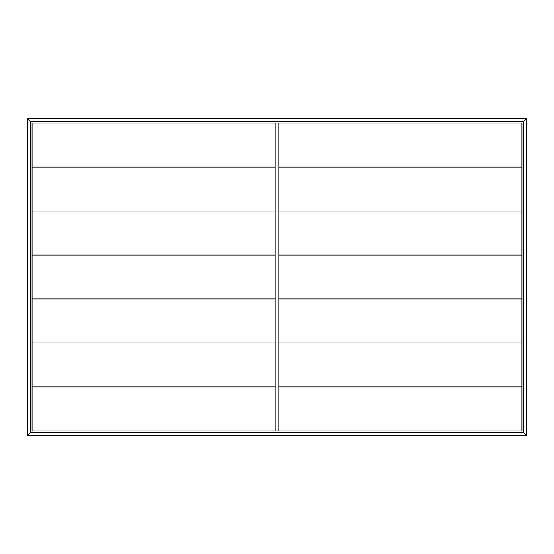 <?xml version="1.0" encoding="UTF-8"?>
<svg xmlns="http://www.w3.org/2000/svg" width="554" height="554" viewBox="0 0 554 554"><rect width="100%" height="100%" fill="white"/><g stroke="black" fill="none" stroke-linecap="round" stroke-linejoin="round"><path stroke-width="0.83" d="M526.3 435.312L27.7 435.312L27.7 118.688L526.3 118.688L526.3 435.312L526.3 118.688L27.7 118.688L30.221 121.208L523.779 121.208L523.779 432.792L30.221 432.792L30.221 121.208L523.779 121.208L526.3 118.688L523.779 121.208L523.779 432.792L526.3 435.312L523.779 432.792L30.221 432.792L30.221 121.208L27.7 118.688L27.7 435.312L30.221 432.792L27.7 435.312L526.3 435.312M278.821 386.962L521.93 386.962L278.821 386.962M521.93 342.974L278.821 342.974L521.93 342.974M521.93 298.994L278.821 298.994L521.93 298.994M521.93 255.006L278.821 255.006L521.93 255.006M521.93 211.026L278.821 211.026L521.93 211.026M521.93 167.038L278.821 167.038L521.93 167.038M32.07 167.038L275.179 167.038L32.07 167.038M32.07 211.026L275.179 211.026L32.07 211.026M32.07 255.006L275.179 255.006L32.07 255.006M32.07 298.994L275.179 298.994L32.07 298.994M32.07 342.974L275.179 342.974L32.07 342.974M32.07 386.962L275.179 386.962L32.07 386.962M275.179 123.05L275.179 430.95L275.179 123.05M278.821 430.95L278.821 123.05L278.821 430.95M521.93 123.05L521.93 430.95L32.07 430.95L32.07 123.05L521.93 123.05L32.07 123.05L32.07 430.95L521.93 430.95L521.93 123.05M523.391 432.404L30.609 432.404L30.609 121.596L523.391 121.596L523.391 432.404L30.609 432.404L30.609 121.596L523.391 121.596L523.391 432.404"/></g></svg>
